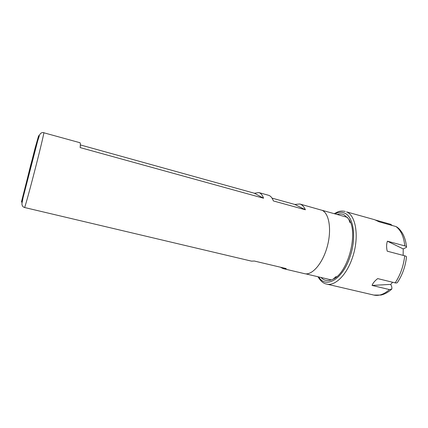 <?xml version="1.0" encoding="UTF-8"?>
<svg xmlns="http://www.w3.org/2000/svg" width="428" height="428" viewBox="0 0 428 428"><rect width="100%" height="100%" fill="white"/><g stroke="black" fill="none" stroke-linecap="round" stroke-linejoin="round"><path stroke-width="0.64" d="M30.693 165.09L37.364 140.47L29.254 173.292L22.673 197.538L30.693 165.09M80.346 144.926L254.473 193.258L258.828 192.573C260.85 193.146 262.423 195.034 263.552 198.223L80.132 147.58C80.48 144.477 80.416 142.856 79.95 142.717L43.838 132.782C43.956 133.82 38.927 154.658 33.4 175.838C28.633 194.184 24.754 207.987 24.546 207.51C22.893 207.034 22.015 205.766 21.919 203.717L23.08 197.629L37.648 141.026L39.681 134.702C40.762 132.948 42.137 132.263 43.817 132.643M254.473 193.258L263.552 198.223M24.546 207.51L251.504 261.139L254.334 261.032L286.257 268.586L283.133 268.613L280.367 267.195M272.031 198.132L294.828 204.461L299.766 203.985C302.093 204.643 303.966 206.574 305.389 209.774L273.401 200.941C272.203 197.747 270.555 195.853 268.458 195.259L258.828 192.573M294.828 204.461L305.389 209.774M299.766 203.985L322.15 210.335C329.276 213.47 331.877 230.168 327.158 246.929C322.519 263.718 311.975 275.659 304.565 273.674L283.133 268.613M390.764 284.385L391.834 287.044L391.861 289.007L389.443 289.579L372.066 285.428L390.764 284.385L392.588 282.239M372.066 285.428C372.825 283.229 374.698 280.955 377.678 278.596L395.167 282.871C396.526 283.159 397.371 282.887 397.708 282.047C402.464 274.76 405.38 266.484 406.461 257.223C406.696 256.672 406.113 256.195 404.701 255.794L387.212 251.183C386.35 247.384 386.42 244.056 387.41 241.194L404.792 245.891C406.119 246.277 406.712 246.737 406.573 247.282L403.219 248.93L403.155 255.388M403.219 248.93L387.41 241.194M406.536 246.865C405.937 241.344 404.514 236.705 402.261 232.95C399.313 228.563 398.703 228.536 397.28 227.273L395.996 226.562L379.122 221.811L374.612 219.703L346.536 211.881C356.123 215.375 359.483 237.701 352.394 257.763C346.648 275.092 334.91 286.402 326.564 284.058L373.842 295.074C378.855 296.181 384.055 294.352 389.443 289.579M375.634 220.072L390.625 224.299L392.364 225.54M337.136 214.487C339.57 213.7 341.849 213.781 343.984 214.728L348.638 218.933C358.782 231.944 348.312 272.62 333.15 279.115C329.137 281.132 325.596 281.046 322.519 278.863L320.93 277.451M38.664 135.58L29.109 174.089L22.106 200.341C21.454 202.53 21.309 202.749 21.673 200.989L35.085 148.142L38.664 135.58M404.701 255.794C403.567 265.986 400.389 275.011 395.167 282.871M395.996 226.562C400.892 230.221 403.823 236.663 404.792 245.891M334.996 213.893C338.388 212.095 341.565 211.833 344.529 213.101C353.624 216.482 356.749 237.77 350.013 256.875C342.614 279.575 325.665 289.028 318.769 276.943M305.672 273.845L331.342 279.912M322.033 210.282L347.44 217.36M391.347 289.478C388.073 292.356 384.617 294.223 380.995 295.069L373.842 295.074M350.008 222.619L348.638 218.933M336.13 276.547L333.15 279.115M345.262 211.427C340.645 210.523 338.553 211.651 337.869 211.839L334.225 213.679M317.988 276.761C320.54 281.068 323.402 283.502 326.564 284.058"/></g></svg>
